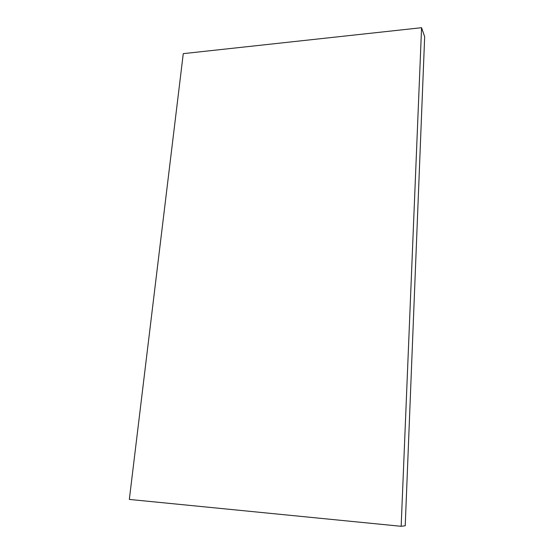 <?xml version="1.0" encoding="UTF-8"?>
<svg xmlns="http://www.w3.org/2000/svg" width="554" height="554" viewBox="0 0 554 554"><rect width="100%" height="100%" fill="white"/><g stroke="black" fill="none" stroke-linecap="round" stroke-linejoin="round"><path stroke-width="0.83" d="M401.158 526.3L405.223 525.753L424.669 36.709L421.573 27.7L401.158 526.3L129.331 499.424L183.27 53.641L421.573 27.7"/></g></svg>
